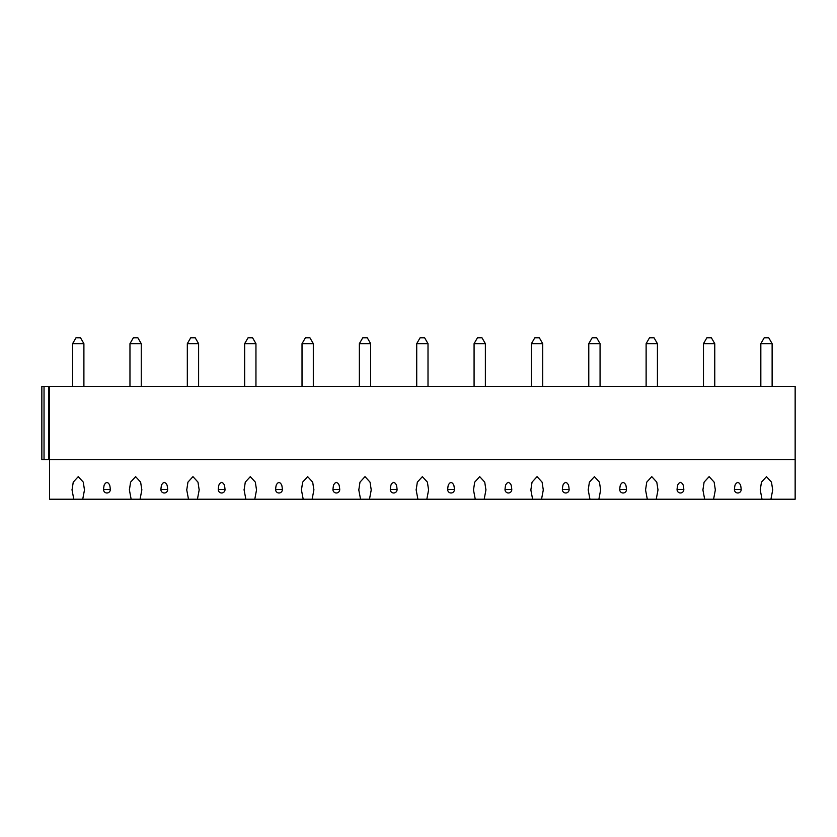 <?xml version="1.0" encoding="UTF-8"?>
<svg xmlns="http://www.w3.org/2000/svg" width="837" height="837" viewBox="0 0 837 837"><rect width="100%" height="100%" fill="white"/><g stroke="black" fill="none" stroke-linecap="round" stroke-linejoin="round"><path stroke-width="1.26" d="M795.15 459.712L795.15 499.218L770.94 499.218L772.687 489.969L771.494 482.143L766.472 476.651L761.45 482.143L760.258 489.969L762.005 499.218L713.584 499.218L715.342 489.969L714.149 482.143L709.127 476.651L704.095 482.143L702.913 489.969L704.66 499.218L656.239 499.218L657.987 489.969L656.794 482.143L651.772 476.651L646.75 482.143L645.557 489.969L647.304 499.218L598.884 499.218L600.631 489.969L599.449 482.143L594.416 476.651L589.394 482.143L588.202 489.969L589.949 499.218L541.539 499.218L543.286 489.969L542.094 482.143L537.072 476.651L532.05 482.143L530.857 489.969L532.604 499.218L484.184 499.218L485.931 489.969L484.738 482.143L479.716 476.651L474.694 482.143L473.501 489.969L475.249 499.218L426.828 499.218L428.586 489.969L427.393 482.143L422.371 476.651L417.339 482.143L416.156 489.969L417.904 499.218L369.483 499.218L371.23 489.969L370.038 482.143L365.016 476.651L359.994 482.143L358.801 489.969L360.548 499.218L312.128 499.218L313.875 489.969L312.693 482.143L307.66 476.651L302.638 482.143L301.446 489.969L303.193 499.218L254.783 499.218L256.53 489.969L255.337 482.143L250.315 476.651L245.283 482.143L244.101 489.969L245.848 499.218L197.427 499.218L199.175 489.969L197.982 482.143L192.96 476.651L187.938 482.143L186.745 489.969L188.492 499.218L140.072 499.218L141.83 489.969L140.637 482.143L135.615 476.651L130.582 482.143L129.4 489.969L131.147 499.218L82.727 499.218L84.474 489.969L83.281 482.143L78.259 476.651L73.237 482.143L72.045 489.969L73.792 499.218L49.582 499.218L49.582 459.712L795.15 459.712L795.15 386.328L49.582 386.328L49.582 459.712L41.85 459.712L41.85 386.328L49.582 386.328M103.547 489.446A3.39 3.066 180 0 0 103.547 489.593A3.39 3.39 0 0 0 106.937 492.983A3.39 3.39 0 0 0 110.317 489.593A3.39 3.066 180 0 0 110.317 489.446C109.752 483.19 109.187 484.905 108.622 483.315L106.937 482.342L105.242 483.315C104.677 484.905 104.112 483.19 103.547 489.446L110.317 489.446M160.903 489.446A3.39 3.066 180 0 0 160.903 489.593A3.39 3.39 0 0 0 164.282 492.983A3.39 3.39 0 0 0 167.672 489.593A3.39 3.066 180 0 0 167.672 489.446C167.107 483.19 166.542 484.905 165.977 483.315L164.282 482.342L162.598 483.315C162.033 484.905 161.468 483.19 160.903 489.446L167.672 489.446M218.258 489.446A3.39 3.066 180 0 0 218.248 489.593A3.39 3.39 0 0 0 221.638 492.983A3.39 3.39 0 0 0 225.027 489.593A3.39 3.066 180 0 0 225.017 489.446C224.452 483.19 223.897 484.905 223.333 483.315L221.638 482.342L219.943 483.315C219.378 484.905 218.823 483.19 218.258 489.446L225.017 489.446M275.603 489.446A3.39 3.066 180 0 0 275.603 489.593A3.39 3.39 0 0 0 278.993 492.983A3.39 3.39 0 0 0 282.372 489.593A3.39 3.066 180 0 0 282.372 489.446C281.807 483.19 281.242 484.905 280.677 483.315L278.993 482.342L277.298 483.315C276.733 484.905 276.168 483.19 275.603 489.446L282.372 489.446M332.959 489.446A3.39 3.066 180 0 0 332.948 489.593A3.39 3.39 0 0 0 336.338 492.983A3.39 3.39 0 0 0 339.728 489.593A3.39 3.066 180 0 0 339.728 489.446C339.163 483.19 338.598 484.905 338.033 483.315L336.338 482.342L334.654 483.315C334.089 484.905 333.524 483.19 332.959 489.446L339.728 489.446M390.304 489.446A3.39 3.066 180 0 0 390.304 489.593A3.39 3.39 0 0 0 393.693 492.983A3.39 3.39 0 0 0 397.073 489.593A3.39 3.066 180 0 0 397.073 489.446C396.508 483.19 395.943 484.905 395.378 483.315L393.693 482.342L391.998 483.315C391.434 484.905 390.869 483.19 390.304 489.446L397.073 489.446M447.659 489.446A3.39 3.066 180 0 0 447.659 489.593A3.39 3.39 0 0 0 451.038 492.983A3.39 3.39 0 0 0 454.428 489.593A3.39 3.066 180 0 0 454.428 489.446C453.863 483.19 453.298 484.905 452.733 483.315L451.038 482.342L449.354 483.315C448.789 484.905 448.224 483.19 447.659 489.446L454.428 489.446M505.014 489.446A3.39 3.066 180 0 0 505.004 489.593A3.39 3.39 0 0 0 508.394 492.983A3.39 3.39 0 0 0 511.784 489.593A3.39 3.066 180 0 0 511.773 489.446C511.208 483.19 510.654 484.905 510.089 483.315L508.394 482.342L506.699 483.315C506.134 484.905 505.579 483.19 505.014 489.446L511.773 489.446M562.359 489.446A3.39 3.066 180 0 0 562.359 489.593A3.39 3.39 0 0 0 565.749 492.983A3.39 3.39 0 0 0 569.129 489.593A3.39 3.066 180 0 0 569.129 489.446C568.564 483.19 567.999 484.905 567.434 483.315L565.749 482.342L564.054 483.315C563.489 484.905 562.924 483.19 562.359 489.446L569.129 489.446M619.715 489.446A3.39 3.066 180 0 0 619.704 489.593A3.39 3.39 0 0 0 623.094 492.983A3.39 3.39 0 0 0 626.484 489.593A3.39 3.066 180 0 0 626.484 489.446C625.919 483.19 625.354 484.905 624.789 483.315L623.094 482.342L621.41 483.315C620.845 484.905 620.28 483.19 619.715 489.446L626.484 489.446M677.06 489.446A3.39 3.066 180 0 0 677.06 489.593A3.39 3.39 0 0 0 680.45 492.983A3.39 3.39 0 0 0 683.839 489.593A3.39 3.066 180 0 0 683.829 489.446C683.264 483.19 682.699 484.905 682.134 483.315L680.45 482.342L678.755 483.315C678.19 484.905 677.625 483.19 677.06 489.446L683.829 489.446M734.415 489.446A3.39 3.066 180 0 0 734.415 489.593A3.39 3.39 0 0 0 737.795 492.983A3.39 3.39 0 0 0 741.184 489.593A3.39 3.066 180 0 0 741.184 489.446C740.619 483.19 740.054 484.905 739.489 483.315L737.795 482.342L736.11 483.315C735.545 484.905 734.98 483.19 734.415 489.446L741.184 489.446M762.005 499.218L770.94 499.218M73.792 499.218L82.727 499.218M131.147 499.218L140.072 499.218M188.492 499.218L197.427 499.218M245.848 499.218L254.783 499.218M303.193 499.218L312.128 499.218M360.548 499.218L369.483 499.218M417.904 499.218L426.828 499.218M475.249 499.218L484.184 499.218M532.604 499.218L541.539 499.218M589.949 499.218L598.884 499.218M647.304 499.218L656.239 499.218M704.66 499.218L713.584 499.218M72.61 343.651L76 337.782L80.519 337.782L83.899 343.651L72.61 343.651L72.61 386.328M129.965 343.651L133.355 337.782L137.864 337.782L141.254 343.651L129.965 343.651L129.965 386.328M187.321 343.651L190.7 337.782L195.22 337.782L198.61 343.651L187.321 343.651L187.321 386.328M244.666 343.651L248.055 337.782L252.575 337.782L255.955 343.651L244.666 343.651L244.666 386.328M302.021 343.651L305.411 337.782L309.92 337.782L313.31 343.651L302.021 343.651L302.021 386.328M359.366 343.651L362.756 337.782L367.276 337.782L370.665 343.651L359.366 343.651L359.366 386.328M416.721 343.651L420.111 337.782L424.621 337.782L428.01 343.651L416.721 343.651L416.721 386.328M474.077 343.651L477.456 337.782L481.976 337.782L485.366 343.651L474.077 343.651L474.077 386.328M531.422 343.651L534.812 337.782L539.331 337.782L542.711 343.651L531.422 343.651L531.422 386.328M588.777 343.651L592.167 337.782L596.676 337.782L600.066 343.651L588.777 343.651L588.777 386.328M646.122 343.651L649.512 337.782L654.032 337.782L657.422 343.651L646.122 343.651L646.122 386.328M703.478 343.651L706.867 337.782L711.377 337.782L714.767 343.651L703.478 343.651L703.478 386.328M760.833 343.651L764.212 337.782L768.732 337.782L772.122 343.651L760.833 343.651L760.833 386.328M44.037 386.328L44.037 459.712M48.734 386.328L48.734 459.712M772.687 489.352L772.687 489.969M760.268 489.352L760.268 489.969M72.045 489.352L72.045 489.969M84.464 489.352L84.464 489.969M129.4 489.352L129.4 489.969M141.819 489.352L141.819 489.969M186.756 489.352L186.756 489.969M199.175 489.352L199.175 489.969M244.101 489.352L244.101 489.969M256.52 489.352L256.52 489.969M301.456 489.352L301.456 489.969M313.875 489.352L313.875 489.969M358.801 489.352L358.801 489.969M371.22 489.352L371.22 489.969M416.156 489.352L416.156 489.969M428.575 489.352L428.575 489.969M473.512 489.352L473.512 489.969M485.931 489.352L485.931 489.969M530.857 489.352L530.857 489.969M543.276 489.352L543.276 489.969M588.212 489.352L588.212 489.969M600.631 489.352L600.631 489.969M645.568 489.352L645.568 489.969M657.976 489.352L657.976 489.969M702.913 489.352L702.913 489.969M715.332 489.352L715.332 489.969M83.899 343.651L83.899 386.328M141.254 343.651L141.254 386.328M198.61 343.651L198.61 386.328M255.955 343.651L255.955 386.328M313.31 343.651L313.31 386.328M370.665 343.651L370.665 386.328M428.01 343.651L428.01 386.328M485.366 343.651L485.366 386.328M542.711 343.651L542.711 386.328M600.066 343.651L600.066 386.328M657.422 343.651L657.422 386.328M714.767 343.651L714.767 386.328M772.122 343.651L772.122 386.328"/></g></svg>
